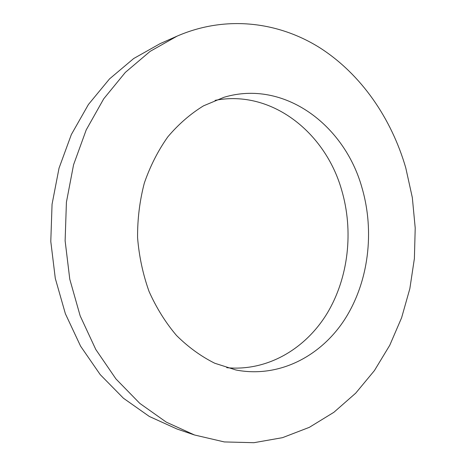 <?xml version="1.0" encoding="UTF-8"?>
<svg xmlns="http://www.w3.org/2000/svg" width="466" height="466" viewBox="0 0 466 466"><rect width="100%" height="100%" fill="white"/><g stroke="black" fill="none" stroke-linecap="round" stroke-linejoin="round"><path stroke-width="0.7" d="M361.942 187.629C374.891 231.777 368.635 282.175 344.671 319.49C320.625 356.554 278.75 378.27 235.912 369.987L214.75 363.241C201.003 356.373 188.252 347.118 176.492 335.462C165.547 322.554 156.395 307.875 149.044 291.431C142.911 274.229 139.084 256.306 137.575 237.666C137.453 218.962 139.701 200.77 144.314 183.103C150.209 166.077 158.044 150.658 167.824 136.847C178.519 124.212 190.419 113.879 203.514 105.84L224.012 97.278C284.039 79.302 344.502 124.876 361.942 187.629M226.738 367.686C267.199 371.53 305.3 349.069 326.998 313.583C348.574 277.858 353.822 230.938 341.555 189.714C325.122 132.158 271.235 89.315 215.071 100.365M405.764 167.842C391.411 118.416 361.29 74.35 319.909 47.823C278.487 21.762 225.882 14.947 177.121 36.121L150.134 51.365L125.354 72.381L103.743 98.786L86.216 129.898L73.57 164.76L66.417 202.197L65.124 240.823L69.778 279.198L80.164 315.861L95.798 349.494L115.97 378.963L139.8 403.381L166.321 422.161L194.532 434.994L224.315 441.931L253.918 442.7L282.501 437.667L309.348 427.334L333.895 412.288L355.692 393.17L374.396 370.616L389.762 345.259L401.616 317.736L409.847 288.635L414.39 258.537L415.212 228.008L412.328 197.59L405.764 167.842M194.532 434.994L176.905 428.97L149.336 416.464L123.455 398.249L100.225 374.623L80.589 346.174L65.38 313.74L55.297 278.406L50.788 241.452L52.058 204.242L59.031 168.168L71.35 134.534L88.435 104.477L109.516 78.917L133.713 58.512L160.088 43.658L177.121 36.121"/></g></svg>
